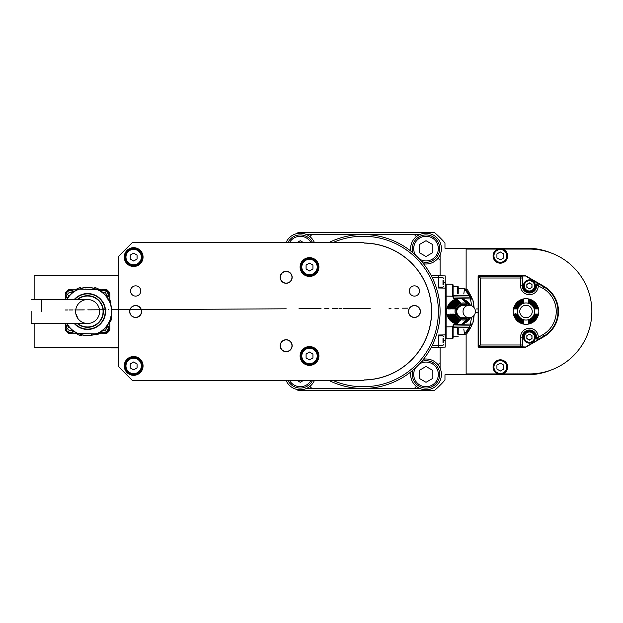 <?xml version="1.0" encoding="UTF-8"?>
<svg xmlns="http://www.w3.org/2000/svg" width="623" height="623" viewBox="0 0 623 623"><rect width="100%" height="100%" fill="white"/><g stroke="black" fill="none" stroke-linecap="round" stroke-linejoin="round"><path stroke-width="0.93" d="M118.549 275.584L34.14 275.584L34.14 299.531M118.549 347.416L34.14 347.416L34.14 323.469M109.827 347.759L107.686 347.416M111.112 347.416L118.549 347.759M117.949 347.416L117.949 347.93L118.549 347.93M111.112 347.93L117.949 347.93M65.36 323.469L65.36 328.944A3.419 3.419 0 0 0 66.272 331.265A29.079 29.079 0 0 0 67.821 332.822A3.419 3.419 0 0 0 70.15 333.733L77.462 333.733M76.972 289.267L70.15 289.267A3.419 3.419 0 0 0 67.821 290.178A29.079 29.079 0 0 0 66.272 291.735A3.419 3.419 0 0 0 65.36 294.056L65.36 299.531M109.827 299.951L109.827 294.056A3.419 3.419 0 0 0 108.916 291.735A29.079 29.079 0 0 0 107.358 290.178A3.419 3.419 0 0 0 105.03 289.267L98.208 289.267M99.143 333.733L105.03 333.733A3.419 3.419 0 0 0 107.358 332.822A29.079 29.079 0 0 0 108.916 331.265A3.419 3.419 0 0 0 109.827 328.944L109.827 321.632M67.331 298.269A4.704 4.704 0 0 1 68.662 290.139A4.704 4.704 0 0 1 73.857 291.572M67.611 297.841L66.521 296.517L66.038 294.562L67.346 291.533L70.251 290.38L73.436 291.868M71.91 293.067L70.235 292.101L68.094 293.332L67.767 294.57L68.764 296.299M101.276 290.801A4.704 4.704 0 0 1 107.53 297.786M101.549 291.245L104.119 290.38L107.211 291.766L108.285 294.578L107.226 297.35M106.081 295.886L106.564 294.57L105.326 292.428L104.096 292.101L102.748 292.623M77.431 333.344L77.517 334.442A25.06 25.06 0 0 0 81.045 335.688L81.068 335.696A25.06 25.06 0 0 1 77.517 334.442M95.405 333.749L95.849 334.13A24.087 24.087 0 0 1 81.823 334.886L81.372 335.369M81.823 334.886L81.068 335.696M95.724 334.021L96.69 334.847A25.06 25.06 0 0 0 99.353 333.624A25.06 25.06 0 0 1 96.713 334.839M109.562 321.655L110.419 321.585M110.544 321.554A25.06 25.06 0 0 0 111.774 318.049L111.782 318.018A25.06 25.06 0 0 1 110.528 321.577L110.544 321.554M111.782 318.018L110.551 316.866M91.425 334.761L91.215 335.314M76.941 289.765L76.964 289.36M80.242 287.546A25.06 25.06 0 0 0 77.018 288.784L76.909 290.482M85.149 288.052L85.39 287.514A24.087 24.087 0 0 0 81.052 288.317L81.473 288.729M81.169 288.433L80.274 287.538A25.06 25.06 0 0 0 76.995 288.792M85.39 287.514A24.087 24.087 0 0 1 94.128 288.317L94.494 287.958M98.232 289.672L98.161 288.784A25.06 25.06 0 0 0 94.937 287.546L94.914 287.538A25.06 25.06 0 0 1 98.185 288.792L98.2 289.017M94.914 287.538L94.128 288.317M89.798 287.514L90.031 288.052M110.302 303.144L110.925 302.381A25.06 25.06 0 0 0 109.321 299.032M107.615 299.056L109.305 299.001A25.06 25.06 0 0 1 110.941 302.404L110.793 302.576M77.345 333.141L77.82 333.36L77.338 333.344A0.857 0.857 0 0 1 76.995 333.258A24.204 24.204 0 0 1 66.56 323.469M66.56 299.531A24.204 24.204 0 0 1 77.758 289.384A0.857 0.857 0 0 1 78.109 289.313L78.591 289.313M97.959 289.921L99.625 289.975L101.004 290.832A7.094 7.094 0 0 0 102.764 292.974L102.927 292.779A6.845 6.845 0 0 1 101.23 290.715A6.845 6.845 0 0 0 102.927 292.779A24.204 24.204 0 0 1 102.265 330.743A6.845 6.845 0 0 0 100.498 332.752A1.885 1.885 0 0 1 98.87 333.687L96.596 333.687M111.533 311.921A23.947 23.947 0 0 1 96.09 333.889A23.947 23.947 0 0 0 96.869 289.422A23.947 23.947 0 0 1 111.533 311.921M77.758 289.384L77.867 289.617A23.947 23.947 0 0 0 66.856 299.531A23.947 23.947 0 0 1 111.533 311.921A23.947 23.947 0 0 1 66.856 323.469A23.947 23.947 0 0 0 77.104 333.025L76.995 333.258M78.319 333.578L96.09 333.889M96.869 289.422L79.09 289.111M77.782 323.469A15.482 15.482 0 0 0 103.068 311.773A15.482 15.482 0 0 0 87.859 296.026A15.482 15.482 0 0 0 87.711 296.018A15.482 15.482 0 0 0 77.782 299.531M99.563 311.5A11.969 11.969 0 0 0 81.605 301.135A11.969 11.969 0 0 0 81.605 321.865A11.969 11.969 0 0 0 99.563 311.5A11.969 11.969 0 0 1 87.594 323.469A11.969 11.969 0 0 1 75.617 311.5A11.969 11.969 0 0 1 87.594 299.531A11.969 11.969 0 0 1 99.563 311.5M31.15 311.5L31.15 323.469L31.15 311.5M97.359 289.64L99.633 289.718A1.885 1.885 0 0 1 101.23 290.715L101.004 290.832M111.244 306.391L111.618 308.587L111.244 306.391M111.501 315.246L111.05 317.434L111.501 315.246M107.53 325.222A4.704 4.704 0 0 1 107.483 331.693A4.704 4.704 0 0 1 101.012 331.981M107.226 325.65L108.285 328.438L106.977 331.467L104.072 332.62L101.347 331.592M102.748 330.369L104.096 330.899L105.326 330.572L106.564 328.43L106.081 327.114M73.857 331.428A4.704 4.704 0 0 1 65.532 328.383A4.704 4.704 0 0 1 67.331 324.731M73.436 331.132L71.98 332.238L70.212 332.62L67.113 331.234L66.038 328.391L67.611 325.159M68.764 326.701L67.767 328.43L68.094 329.668L70.235 330.899L71.91 329.933M75.842 313.797A11.035 11.035 0 0 1 77.501 317.94A11.035 11.035 0 0 0 75.842 313.797M363.123 234.536L368.255 234.707L363.123 234.536M367.866 388.316L368.255 388.293L367.866 388.316M358.389 388.316L357.999 388.293L358.389 388.316M328.71 242.659A76.964 76.964 0 0 1 429.777 349.986A76.964 76.964 0 0 1 328.71 380.341L328.897 380.435M469.306 317.746A8.551 8.488 -90 0 1 455.016 311.5A8.551 8.488 -90 0 1 469.306 305.254M470.529 305.395A12.826 12.733 90 0 0 446.598 311.5A12.826 12.733 90 0 0 458.349 324.287A12.826 12.733 -90 0 0 460.755 324.248A12.826 12.733 90 0 0 470.529 317.605M469.524 305.262A9.041 8.979 90 0 0 466.417 303.128L465.949 302.942M465.202 302.435L465.949 302.614A9.524 9.454 90 0 1 469.711 305.278M470.015 305.309A10.49 10.412 90 0 0 465.007 301.587L465.007 301.929M469.874 305.293A10.007 9.929 90 0 0 465.482 302.1L464.267 301.446M470.139 305.325A10.965 10.887 90 0 0 464.54 301.08L464.073 300.925M463.325 300.45L464.073 300.574A11.448 11.362 90 0 1 470.256 305.34M458.216 302.28L458.216 301.587A10.49 10.412 90 0 0 451.776 308.081L452.75 308.081L452.275 308.938L451.737 308.938L451.776 308.081M458.216 301.587L459.431 301.719L458.692 302.1A10.007 9.929 90 0 0 452.75 308.081M457.282 301.244L457.282 300.574A11.448 11.362 90 0 0 449.837 308.081L450.803 308.081L450.351 308.938L449.814 308.938L449.837 308.081M457.282 300.574L458.505 300.738L457.749 301.08A10.965 10.887 90 0 0 450.803 308.081M456.348 300.224L456.348 299.57A12.413 12.32 90 0 0 447.898 308.081L448.864 308.081L448.435 308.938L447.898 308.938L447.898 308.081M456.348 299.57L457.555 299.741L456.815 300.068A11.93 11.837 90 0 0 448.864 308.081M459.159 303.339L459.159 302.614L460.381 302.731M460.374 302.755L459.626 303.128A9.041 8.979 90 0 0 454.712 308.081L453.661 308.938L453.731 308.081L454.712 308.081M459.159 302.614A9.524 9.454 90 0 0 453.731 308.081M470.365 305.363A11.93 11.837 90 0 0 463.605 300.068L463.138 299.928M462.391 299.468L463.138 299.57A12.413 12.32 90 0 1 470.458 305.379M464.073 322.075L464.073 322.426A11.448 11.362 90 0 0 470.256 317.66M463.325 322.55L464.54 321.92A10.965 10.887 90 0 0 470.139 317.675M448.864 314.919L447.898 314.919L447.898 314.062L448.864 314.919A11.93 11.837 90 0 0 456.815 322.932L457.555 323.259L456.348 323.43L456.348 322.776M447.898 314.919A12.413 12.32 90 0 0 456.348 323.43M452.75 314.919L451.776 314.919L451.737 314.062L452.75 314.919A10.007 9.929 90 0 0 458.692 320.9L459.174 321.561L458.216 321.413L458.216 320.72M451.776 314.919A10.49 10.412 90 0 0 458.216 321.413M454.712 314.919L453.731 314.919L453.661 314.062L454.712 314.919A9.041 8.979 90 0 0 459.626 319.872L460.374 320.284L459.159 320.386L459.159 319.661M453.731 314.919A9.524 9.454 90 0 0 459.159 320.386M465.949 320.058L466.417 319.872A9.041 8.979 90 0 0 469.524 317.738M465.202 320.565L465.949 320.386A9.524 9.454 90 0 0 469.711 317.722M465.007 321.071L465.482 320.9A10.007 9.929 90 0 0 469.874 317.707M464.267 321.561L465.007 321.413A10.49 10.412 90 0 0 470.015 317.691M450.803 314.919L449.837 314.919L449.814 314.062L450.803 314.919A10.965 10.887 90 0 0 457.749 321.92L458.497 322.27L457.282 322.426L457.282 321.756M449.837 314.919A11.448 11.362 90 0 0 457.282 322.426M463.138 323.072L463.138 323.43A12.413 12.32 90 0 0 470.458 317.621M462.391 323.532L463.605 322.932A11.93 11.837 90 0 0 470.365 317.637M470.754 298.845A1.713 0.491 -89 0 0 470.287 297.21L472.709 299.157A51.109 50.751 -90 0 1 474.064 307.591L472.709 299.133L470.318 298.923A48.547 48.181 -90 0 1 471.619 305.737M460.755 298.752L470.318 298.923L470.139 297.21L453.762 296.922L453.941 298.635L452.337 296.236L452.251 284.259A0.857 0.857 180 0 1 453.092 285.116L453.092 296.236L452.337 296.236M457.71 334.162L457.71 327.324L453.092 327.324L453.092 326.764L452.337 326.764L453.941 324.365L458.349 324.287M472.709 323.867L470.287 325.79A1.713 0.491 -91 0 0 470.754 324.155L472.709 323.867L474.064 315.409A51.109 50.751 -90 0 1 472.709 323.843L470.287 325.79L453.762 326.078L453.941 324.365M470.754 324.155L470.318 324.085L470.287 325.79M471.611 325.393L471.136 326.577A2.562 1.737 -158.1 0 1 471.074 326.779A2.562 1.737 -158.1 0 1 468.737 327.636L464.54 334.387L463.8 329.03M470.972 326.974L466.362 332.674M466.362 290.326L471.611 297.607M463.8 293.97L464.54 288.613L469.944 297.21L453.762 296.922L453.092 296.236A0.685 0.685 0 0 0 453.092 296.26M453.092 326.74A0.685 0.685 0 0 0 453.092 326.764L453.092 337.884A0.857 0.857 0 0 1 452.251 338.741L446.091 338.85L446.091 284.15L452.251 284.259A0.857 0.857 0 0 1 453.092 285.116M453.092 327.324L453.092 329.201M453.762 327.324L453.762 326.078L453.092 326.764L453.762 326.078L469.944 325.798A2.562 2.562 -91 0 1 469.944 325.798L468.737 327.636L458.154 327.768M453.591 326.102A0.685 0.685 0 0 0 453.139 326.514M452.337 326.764L452.251 338.741A0.857 0.857 0 0 0 453.092 337.884M445.219 285.007A0.857 0.857 0 0 1 446.091 284.15L446.099 285.965M445.219 288.106L438.382 287.982L438.382 275.779L445.219 275.896L445.219 334.901L438.382 335.018L438.382 345.516L432.113 345.625M431.233 347.346L445.219 347.104L445.219 334.901M445.219 337.993A0.857 0.857 0 0 0 446.091 338.85M438.382 275.779L431.233 275.654M438.382 347.221L438.382 345.516M449.814 314.062L450.351 314.062L449.814 314.062M451.737 314.062L452.275 314.062M443 342.712L443 338.437M443.514 338.437L443.514 342.712M443 284.563L443 280.288M443.514 280.288L443.514 284.563M458.224 288.504L464.54 288.613C467.99 290.248 466.362 287.476 471.074 296.221L471.074 296.221A2.562 1.737 158.1 0 0 468.737 295.364L458.154 295.24M471.136 296.423A2.562 1.737 158.1 0 0 471.074 296.221L471.946 298.277M458.224 329.886L458.224 327.83L457.71 327.324L457.71 329.886M458.224 327.83L458.224 334.162M453.092 286.276L457.71 286.276L457.71 288.511M457.71 293.441L457.71 286.276L458.224 286.782L458.224 293.441M458.224 288.511L458.224 286.782M447.898 308.938L450.351 308.938M454.198 308.938L454.79 308.938M452.275 308.938L451.737 308.938M396.267 251.552L392.833 249.776L396.267 251.552M401.726 254.908L400.682 254.215M402.871 245.587L405.97 247.557L402.871 245.587M332.729 380.341A75.258 75.258 0 0 0 419.131 261.232A75.258 75.258 0 0 0 332.729 242.659M364.151 243.009A68.499 68.499 0 0 1 422.449 345.749A68.499 68.499 0 0 1 364.151 379.991A68.499 68.499 0 0 0 421.771 346.902L419.715 350.095L421.771 346.902M429.777 349.986C426.311 355.624 426.311 355.624 429.777 349.986C426.311 355.624 426.311 355.624 429.777 349.986C432.93 344.161 432.93 344.161 429.777 349.986C432.93 344.161 432.93 344.161 429.777 349.986L429.971 349.651M423.103 344.589L424.847 341.209L423.103 344.589M306.088 357.945L309.506 359.923L312.925 357.945L312.925 353.996L309.506 352.018L306.088 353.996L306.088 357.945M309.506 363.668A7.694 7.694 0 0 0 317.2 355.967A7.694 7.694 0 0 0 309.506 348.273A7.694 7.694 0 0 0 301.812 355.967A7.694 7.694 0 0 0 309.506 363.668M309.506 364.517A8.551 8.551 0 0 1 300.956 355.967A8.551 8.551 0 0 1 309.506 347.416A8.551 8.551 0 0 1 318.057 355.967A8.551 8.551 0 0 1 309.506 364.517M309.506 346.559A9.407 9.407 0 0 0 300.099 355.967A9.407 9.407 0 0 0 309.506 365.374A9.407 9.407 0 0 0 318.914 355.967A9.407 9.407 0 0 0 309.506 346.559M306.088 269.004L309.506 270.982L312.925 269.004L312.925 265.055L309.506 263.077L306.088 265.055L306.088 269.004M309.506 274.727A7.694 7.694 0 0 0 317.2 267.033A7.694 7.694 0 0 0 309.506 259.332A7.694 7.694 0 0 0 301.812 267.033A7.694 7.694 0 0 0 309.506 274.727M309.506 275.584A8.551 8.551 0 0 1 300.956 267.033A8.551 8.551 0 0 1 309.506 258.483A8.551 8.551 0 0 1 318.057 267.033A8.551 8.551 0 0 1 309.506 275.584M309.506 257.626A9.407 9.407 0 0 0 300.099 267.033A9.407 9.407 0 0 0 309.506 276.441A9.407 9.407 0 0 0 318.914 267.033A9.407 9.407 0 0 0 309.506 257.626M130.23 367.897L133.649 369.875L137.068 367.897L137.068 363.949L133.649 361.971L130.23 363.949L130.23 367.897M133.649 373.621A7.694 7.694 0 0 0 141.351 365.919A7.694 7.694 0 0 0 133.649 358.225A7.694 7.694 0 0 0 125.955 365.919A7.694 7.694 0 0 0 133.649 373.621M133.649 374.478A8.551 8.551 0 0 1 125.098 365.919A8.551 8.551 0 0 1 133.649 357.368A8.551 8.551 0 0 1 142.2 365.919A8.551 8.551 0 0 1 133.649 374.478M133.649 356.52A9.407 9.407 0 0 0 124.242 365.919A9.407 9.407 0 0 0 133.649 375.326A9.407 9.407 0 0 0 143.056 365.919A9.407 9.407 0 0 0 133.649 356.52M130.23 259.051L133.649 261.029L137.068 259.051L137.068 255.103L133.649 253.125L130.23 255.103L130.23 259.051M133.649 264.775A7.694 7.694 0 0 0 141.351 257.081A7.694 7.694 0 0 0 133.649 249.379A7.694 7.694 0 0 0 125.955 257.081A7.694 7.694 0 0 0 133.649 264.775M133.649 265.632A8.551 8.551 0 0 1 125.098 257.081A8.551 8.551 0 0 1 133.649 248.522A8.551 8.551 0 0 1 142.2 257.081A8.551 8.551 0 0 1 133.649 265.632M133.649 247.674A9.407 9.407 0 0 0 124.242 257.081A9.407 9.407 0 0 0 133.649 266.488A9.407 9.407 0 0 0 143.056 257.081A9.407 9.407 0 0 0 133.649 247.674M286.159 339.893A5.817 5.817 0 0 0 280.35 345.71A5.817 5.817 0 0 0 286.159 351.52A5.817 5.817 0 0 0 291.977 345.71A5.817 5.817 0 0 0 286.159 339.893M286.159 339.722A5.989 5.989 0 0 0 280.179 345.71A5.989 5.989 0 0 0 286.159 351.691A5.989 5.989 0 0 0 292.148 345.71A5.989 5.989 0 0 0 286.159 339.722M286.159 271.48A5.817 5.817 0 0 0 280.35 277.297A5.817 5.817 0 0 0 286.159 283.107A5.817 5.817 0 0 0 291.977 277.297A5.817 5.817 0 0 0 286.159 271.48M286.159 271.309A5.989 5.989 0 0 0 280.179 277.297A5.989 5.989 0 0 0 286.159 283.278A5.989 5.989 0 0 0 292.148 277.297A5.989 5.989 0 0 0 286.159 271.309M135.65 296.104A5.132 5.132 0 0 1 131.212 288.41A5.132 5.132 0 0 1 140.097 288.41A5.132 5.132 0 0 1 135.65 296.104M414.435 296.104A5.132 5.132 0 0 1 409.996 288.41A5.132 5.132 0 0 1 418.882 288.41A5.132 5.132 0 0 1 414.435 296.104M135.65 305.683A5.817 5.817 0 0 0 129.833 311.5A5.817 5.817 0 0 0 135.65 317.317A5.817 5.817 0 0 0 141.468 311.5A5.817 5.817 0 0 0 135.65 305.683M135.65 305.511A5.989 5.989 0 0 0 129.662 311.5A5.989 5.989 0 0 0 135.65 317.489A5.989 5.989 0 0 0 141.639 311.5A5.989 5.989 0 0 0 135.65 305.511M414.435 305.683A5.817 5.817 0 0 0 408.618 311.5A5.817 5.817 0 0 0 414.435 317.317A5.817 5.817 0 0 0 420.252 311.5A5.817 5.817 0 0 0 414.435 305.683M414.435 305.511A5.989 5.989 0 0 0 408.454 311.5A5.989 5.989 0 0 0 414.435 317.489A5.989 5.989 0 0 0 420.424 311.5A5.989 5.989 0 0 0 414.435 305.511M132.232 380.341L118.549 366.659L118.549 256.341L132.232 242.659L363.98 242.659A0.436 0.436 0 0 0 364.416 243.102A68.413 68.413 0 0 1 431.537 311.5A68.413 68.413 0 0 1 364.416 379.905A0.436 0.436 0 0 0 363.98 380.341L132.232 380.341M529.425 331.171A5.989 5.989 0 0 0 523.437 337.152A5.989 5.989 0 0 0 529.425 343.141A5.989 5.989 0 0 0 535.406 337.152A5.989 5.989 0 0 0 529.425 331.171A19.671 19.671 0 0 0 532.315 330.953M525.742 276.075L543.957 286.323A29.079 29.079 0 0 1 543.957 336.677L525.859 347.128A0.857 0.857 0 0 1 525.43 347.245L478.97 347.245A0.857 0.857 0 0 1 478.114 346.388L478.114 276.612A0.857 0.857 0 0 1 478.97 275.755L525.43 275.755A0.857 0.857 0 0 1 525.859 275.872A0.857 0.857 0 0 0 525.43 275.755L525.43 275.997A0.615 0.615 0 0 1 525.742 276.075L539.129 284.15A1.713 1.705 150 0 0 536.567 285.63L536.263 285.848A6.845 6.845 0 0 1 529.425 292.685A6.845 6.845 0 0 1 522.58 285.848L522.58 277.702A1.713 1.713 -45 0 0 520.875 275.997L525.43 275.997M419.785 234.536L414.357 234.536L416.343 236.514L415.128 237.729A15.396 15.396 0 0 0 410.822 251.1M423.531 263.802A15.396 15.396 0 0 0 436.902 259.495L438.109 258.288L440.095 260.266L440.095 275.81M414.357 234.536L311.897 234.536L309.911 236.514L311.126 237.729A15.396 15.396 0 0 0 286.043 242.659M314.436 242.659A15.396 15.396 0 0 0 311.126 237.729M306.469 388.464L311.897 388.464L309.911 386.486L311.126 385.271A15.396 15.396 0 0 0 314.436 380.341M311.897 388.464L414.357 388.464L416.343 386.486L415.128 385.271A15.396 15.396 0 0 0 436.902 385.271A15.396 15.396 0 0 0 423.531 359.198M410.822 371.908A15.396 15.396 0 0 0 415.128 385.271M440.095 368.162L440.095 362.734L438.109 364.712L436.902 363.505M440.095 362.734L440.095 347.19M436.902 259.495A15.396 15.396 0 0 0 436.902 237.729A15.396 15.396 0 0 0 415.128 237.729M306.469 234.536L311.897 234.536M440.095 254.838L440.095 260.266M296.891 233.586A104.337 104.337 0 0 1 298.261 232.387L434.317 232.387A104.337 104.337 0 0 1 444.97 242.97L444.97 248.211L527.066 248.211A63.281 63.281 0 0 1 551.121 252.961M296.891 389.414A104.337 104.337 0 0 0 298.261 390.613L434.317 390.613A104.337 104.337 0 0 0 444.97 380.03L444.97 374.781L527.066 374.781A63.281 63.281 0 0 0 550.911 370.109M502.8 373.925L529.425 373.925A62.425 62.425 0 0 0 591.85 311.5A62.425 62.425 0 0 0 529.425 249.075L502.8 249.075M466.136 333.951L466.136 373.925L497.894 373.925M497.894 249.075L466.136 249.075L466.136 289.049M525.43 347.011L520.571 346.707L520.571 344.994L522.284 344.994L522.284 337.152A7.141 7.141 0 0 1 529.425 330.011A7.141 7.141 0 0 1 536.567 337.152L538.272 337.37L542.835 334.73A26.828 26.828 0 0 0 542.835 288.27L538.272 285.848A8.854 8.854 0 0 1 529.425 294.695A8.854 8.854 0 0 1 520.571 285.848L520.571 278.006L480.364 278.006L478.97 276.293L478.651 276.612L480.364 278.006L480.364 344.994L478.651 346.388L478.97 346.707L480.364 344.994L520.571 344.994L520.571 337.152A8.854 8.854 0 0 1 529.425 328.305A8.854 8.854 0 0 1 538.272 337.152L539.129 338.85L538.825 339.371L525.742 346.925A0.615 0.615 0 0 1 525.43 347.011L525.43 347.245A0.857 0.857 0 0 0 525.859 347.128L543.957 336.677L543.692 336.21A28.533 28.533 0 0 0 543.692 286.79L539.129 284.15L538.272 285.63L536.567 285.63L536.263 285.116L536.263 285.848M500.347 248.647A7.266 7.266 0 0 1 507.613 255.913A7.266 7.266 0 0 1 500.347 263.186A7.266 7.266 0 0 1 493.081 255.913A7.266 7.266 0 0 1 500.347 248.647M500.347 249.504A6.417 6.417 0 0 1 505.899 259.121A6.417 6.417 0 0 1 494.794 259.121A6.417 6.417 0 0 1 500.347 249.504M496.928 253.935L496.928 257.891L500.347 259.869L503.766 257.891L503.766 253.935L500.347 251.965L496.928 253.935M500.347 359.814A7.266 7.266 0 0 1 507.613 367.087A7.266 7.266 0 0 1 500.347 374.353A7.266 7.266 0 0 1 493.081 367.087A7.266 7.266 0 0 1 500.347 359.814M500.347 360.67A6.417 6.417 0 0 1 505.899 370.296A6.417 6.417 0 0 1 494.794 370.296A6.417 6.417 0 0 1 500.347 360.67M496.928 365.109L496.928 369.065L500.347 371.035L503.766 369.065L503.766 365.109L500.347 363.139L496.928 365.109M520.571 285.848L522.284 285.848L522.284 278.006L520.571 278.006L520.571 276.293L478.97 276.293L478.97 275.755M536.263 285.116A1.713 1.713 -120 0 1 538.825 283.636M525.859 275.872L543.957 286.323L542.835 288.27M525.999 298.674A12.826 12.826 0 0 0 514.894 317.917A12.826 12.826 0 0 0 537.112 317.917A12.826 12.826 0 0 0 525.999 298.674M538.825 339.371A1.713 1.713 -60 0 1 536.263 337.884L536.263 337.152A6.845 6.845 0 0 0 529.425 330.315A6.845 6.845 0 0 0 522.58 337.152L522.58 345.298A1.713 1.713 -135 0 1 520.875 347.011M529.425 342.284A5.132 5.132 0 0 1 524.979 334.59A5.132 5.132 0 0 1 533.864 334.59A5.132 5.132 0 0 1 529.425 342.284M526.856 338.639L529.425 340.119L531.987 338.639L531.987 335.672L529.425 334.193L526.856 335.672L526.856 338.639M530.703 339.379A2.562 2.562 0 0 1 526.856 337.152A2.562 2.562 0 0 1 530.703 334.933A2.562 2.562 0 0 1 529.425 339.722M528.14 339.379A2.562 2.562 0 0 1 529.425 334.59A2.562 2.562 0 0 1 530.703 334.933M525.999 302.949A8.551 8.551 0 0 1 533.405 315.775A8.551 8.551 0 0 1 518.593 315.775A8.551 8.551 0 0 1 525.999 302.949M523.437 302.342L523.437 302.84A9.034 9.034 0 0 0 517.339 308.938L516.841 308.938A9.516 9.516 0 0 1 523.437 302.342L523.437 302.84M523.437 320.16L523.437 320.658L523.437 320.16A9.034 9.034 0 0 1 517.339 314.062L516.841 314.062A9.516 9.516 0 0 0 523.437 320.658M516.841 314.062L517.339 314.062M523.437 301.345L523.437 301.844A9.991 9.991 0 0 0 516.342 308.938L515.844 308.938A10.474 10.474 0 0 1 523.437 301.345L523.437 301.844M523.437 321.156L523.437 321.655L523.437 321.156A9.991 9.991 0 0 1 516.342 314.062L515.844 314.062A10.474 10.474 0 0 0 523.437 321.655L523.437 322.153A10.957 10.957 0 0 1 515.353 314.062L514.855 314.062A11.44 11.44 0 0 0 523.437 322.644L523.437 323.142A11.923 11.923 0 0 1 514.364 314.062L513.874 314.062A12.398 12.398 0 0 0 523.437 323.633M515.844 314.062L516.342 314.062M523.437 299.367A12.398 12.398 0 0 0 513.874 308.938L514.364 308.938A11.923 11.923 0 0 1 523.437 299.858L523.437 300.847A10.957 10.957 0 0 0 515.353 308.938L514.855 308.938A11.44 11.44 0 0 1 523.437 300.356L523.437 300.847M514.855 314.062L515.353 314.062M513.874 314.062L514.364 314.062M528.569 323.633L528.569 323.142A11.923 11.923 0 0 0 537.641 314.062L538.132 314.062A12.398 12.398 0 0 1 528.569 323.633L528.569 323.142M528.569 299.858L528.569 299.367L528.569 299.858A11.923 11.923 0 0 1 537.641 308.938L538.132 308.938A12.398 12.398 0 0 0 528.569 299.367M538.132 308.938L537.641 308.938M528.569 322.644L528.569 322.153A10.957 10.957 0 0 0 536.652 314.062L537.151 314.062A11.44 11.44 0 0 1 528.569 322.644L528.569 322.153M528.569 300.847L528.569 300.356L528.569 300.847A10.957 10.957 0 0 1 536.652 308.938L537.151 308.938A11.44 11.44 0 0 0 528.569 300.356M537.151 308.938L536.652 308.938M528.569 321.655L528.569 321.156A9.991 9.991 0 0 0 535.663 314.062L536.162 314.062A10.474 10.474 0 0 1 528.569 321.655L528.569 321.156M528.569 301.844L528.569 301.345L528.569 301.844A9.991 9.991 0 0 1 535.663 308.938L536.162 308.938A10.474 10.474 0 0 0 528.569 301.345M536.162 308.938L535.663 308.938M528.569 320.658L528.569 320.16A9.034 9.034 0 0 0 534.666 314.062L535.165 314.062A9.516 9.516 0 0 1 528.569 320.658L528.569 320.16M528.569 302.84L528.569 302.342L528.569 302.84A9.034 9.034 0 0 1 534.666 308.938L535.165 308.938A9.516 9.516 0 0 0 528.569 302.342M535.165 308.938L534.666 308.938M519.761 311.5A6.246 6.246 0 0 0 529.122 316.905A6.246 6.246 0 0 0 529.122 306.095A6.246 6.246 0 0 0 519.761 311.5M514.364 308.938L513.874 308.938M515.353 308.938L514.855 308.938M516.342 308.938L515.844 308.938M517.339 308.938L516.841 308.938M537.641 314.062L538.132 314.062M536.652 314.062L537.151 314.062M535.663 314.062L536.162 314.062M534.666 314.062L535.165 314.062M529.425 279.859A5.989 5.989 0 0 0 523.437 285.848A5.989 5.989 0 0 0 529.425 291.829A5.989 5.989 0 0 0 535.406 285.848A5.989 5.989 0 0 0 529.425 279.859M529.425 290.98A5.132 5.132 0 0 1 524.979 283.278A5.132 5.132 0 0 1 533.864 283.278A5.132 5.132 0 0 1 529.425 290.98M526.856 287.328L529.425 288.807L531.987 287.328L531.987 284.361L529.425 282.881L526.856 284.361L526.856 287.328M530.703 288.067A2.562 2.562 0 0 1 526.856 285.848A2.562 2.562 0 0 1 530.703 283.621A2.562 2.562 0 0 1 529.425 288.41M528.14 288.067A2.562 2.562 0 0 1 526.856 285.848M528.14 283.621A2.562 2.562 0 0 1 530.703 283.621M300.239 234.926A13.683 13.683 0 0 1 312.559 242.659A13.683 13.683 0 0 0 287.919 242.659A13.683 13.683 0 0 1 300.239 234.926M303.611 242.659L300.239 240.712L296.867 242.659M286.043 380.341A15.396 15.396 0 0 0 311.126 385.271M419.785 388.464L414.357 388.464M426.015 360.709A13.683 13.683 0 0 1 439.698 374.368A13.683 13.683 0 0 1 426.054 388.074A13.683 13.683 0 0 1 413.018 370.101A13.683 13.683 0 0 0 426.054 388.074A13.683 13.683 0 0 0 439.698 374.368A13.683 13.683 0 0 0 421.732 361.395A13.683 13.683 0 0 1 426.015 360.709M426.015 366.488L419.17 370.436L419.17 378.34L426.015 382.288L432.853 378.34L432.853 370.436L426.015 366.488M312.559 380.341A13.683 13.683 0 0 1 287.919 380.341A13.683 13.683 0 0 0 312.559 380.341M296.867 380.341L300.239 382.288L303.611 380.341M426.015 234.926A13.683 13.683 0 0 1 439.698 248.593A13.683 13.683 0 0 1 421.732 261.605A13.683 13.683 0 0 0 439.698 248.593A13.683 13.683 0 0 0 426.015 234.926A13.683 13.683 0 0 0 413.018 252.899A13.683 13.683 0 0 1 426.015 234.926M426.015 240.712L419.17 244.66L419.17 252.564L426.015 256.512L432.853 252.564L432.853 244.66L426.015 240.712M463.037 311.5A6.246 6.199 90 0 0 469.236 317.746A6.246 6.199 90 0 0 475.427 311.5A6.246 6.199 90 0 0 469.236 305.254A6.246 6.199 90 0 0 463.037 311.5M100.661 290.396A1.628 1.628 0 0 0 100.171 290.092M102.265 330.743L102.11 330.54A7.094 7.094 0 0 0 100.272 332.62A1.628 1.628 0 0 1 98.87 333.43L99.415 333.336M74.207 299.531A17.958 17.958 0 0 1 105.552 311.695A17.958 17.958 0 0 1 74.207 323.469M74.69 299.531A17.6 17.6 0 0 1 105.194 311.804A17.6 17.6 0 0 1 74.69 323.469M77.252 299.531A15.824 15.824 0 0 1 102.367 317.146A15.824 15.824 0 0 1 77.252 323.469M41.414 311.5L41.414 299.531L41.414 311.5M465.685 317.746A6.651 6.604 -90 0 1 456.791 311.5A6.651 6.604 -90 0 1 465.685 305.254M467.639 317.746A7.507 7.453 -90 0 1 457.897 306.547A7.507 7.453 -90 0 1 467.639 305.254M458.349 298.713L453.941 298.635M453.092 326.795L445.219 326.904M445.219 296.104L453.092 296.205M460.755 324.248L470.318 324.085L471.619 317.263M438.382 277.484L432.113 277.375M445.219 282.421L443.514 282.421M445.219 340.579L443.514 340.579M457.298 323.532L457.298 323.088M458.232 322.55L458.232 322.099M459.174 321.561L459.174 321.094M460.109 320.565L460.109 320.082M453.762 296.922L453.762 295.676M453.762 295.185A0.685 0.483 0 0 1 453.092 294.695M453.762 327.815A0.685 0.483 0 0 0 453.092 328.305M460.109 302.918L460.109 302.435M457.298 299.912L457.298 299.468M458.232 300.901L458.232 300.45M459.174 301.906L459.174 301.446M522.58 277.702L522.284 278.006A1.713 1.705 -135 0 0 520.571 276.293L520.875 275.997M478.114 346.388L478.651 346.388L478.651 276.612L478.114 276.612M536.263 337.884L536.567 337.37A1.713 1.705 30 0 0 539.129 338.85L543.692 336.21L542.835 334.73M478.97 347.245L478.97 346.707L520.571 346.707A1.713 1.705 -45 0 0 522.284 344.994L522.58 345.298M538.272 285.848L536.567 285.848A7.141 7.141 0 0 1 529.425 292.989A7.141 7.141 0 0 1 522.284 285.848L522.58 285.848M520.571 337.152L522.58 337.152M538.272 337.152L536.263 337.152M289.461 242.659A12.312 12.312 0 0 1 311.017 242.659M419.411 363.996A12.312 12.312 0 0 1 437.837 370.934A12.312 12.312 0 0 1 415.222 380.318A12.312 12.312 0 0 1 415.619 367.788M311.017 380.341A12.312 12.312 0 0 1 289.461 380.341M415.619 255.212A12.312 12.312 0 0 1 421.467 237.168A12.312 12.312 0 0 1 438.109 246.28A12.312 12.312 0 0 1 419.411 259.004M515.034 314.062L515.361 313.556M71.162 293.729L69.753 295.146L71.162 293.729M31.15 299.531L87.594 299.531M31.15 323.469L87.594 323.469M69.184 327.215L70.773 328.905M463.162 318.151C457.344 318.182 452.111 309.047 463.162 304.849M472.709 299.141L470.287 297.21M443.514 336.389L443 335.875L438.382 335.875M443.514 344.768L443 345.282L438.382 345.282M443.514 278.232L443 277.718L438.382 277.718M443.514 286.611L443 287.125L438.382 287.125M471.946 324.723L471.074 326.779C467.678 333.235 465.506 335.774 464.54 334.387L458.224 334.496M458.224 336.218L457.71 336.731L453.092 336.731M458.224 295.17L457.71 295.676L453.092 295.676M478.114 312.287L475.372 312.333L478.114 312.271M407.598 308.159L402.536 308.183M398.681 308.206L394.873 308.229M391.034 308.245L389.009 308.26M370.155 308.362L346.762 308.486M346.333 308.486L343.273 308.502M341.957 308.51L339.278 308.525M338.001 308.533L332.604 308.556M328.843 308.58L324.762 308.603M321.024 308.619L298.962 308.735M286.206 308.806L111.673 309.74M108.939 309.756L108.394 309.756M106.058 309.771L87.781 309.865M84.307 309.888L74.838 309.935M73.101 309.942L69.114 309.966M68.078 309.974L65.36 309.989M469.236 305.254L461.113 305.254M469.236 317.746L461.113 317.746M476.463 308.938L478.114 308.938L476.463 308.938"/></g></svg>
